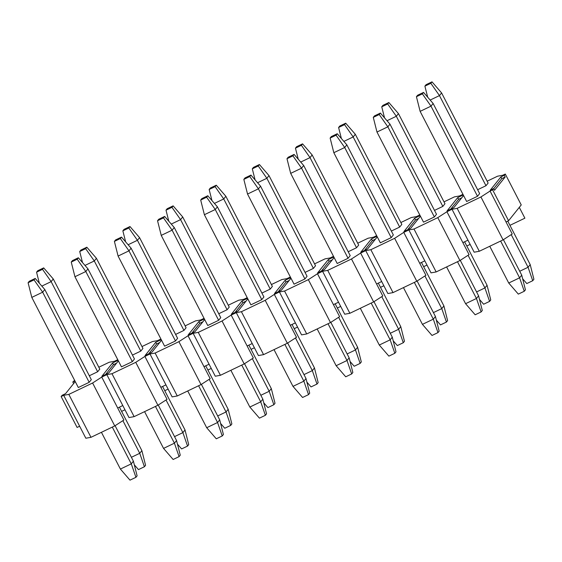 <?xml version="1.0" encoding="UTF-8"?>
<svg xmlns="http://www.w3.org/2000/svg" width="562" height="562" viewBox="0 0 562 562"><rect width="100%" height="100%" fill="white"/><g stroke="black" fill="none" stroke-linecap="round" stroke-linejoin="round"><path stroke-width="0.84" d="M144.406 466.748L139.741 453.302L141.877 450.64L145.572 465.294L144.406 466.748L138.463 469.6L134.318 464.809M122.895 420.657L139.741 453.302L131.396 457.299M42.515 269.339L43.681 267.884L37.738 270.729L36.565 272.184L42.515 269.339L51.142 281.632L53.271 278.977L99.79 369.101L97.655 371.756L51.142 281.632L41.834 286.093M36.565 272.184L39.354 283.227M141.877 450.64L119.432 407.155M53.271 278.977L43.681 267.884M187.553 446.08L182.889 432.628L185.024 429.965L188.72 444.626L187.553 446.08L181.61 448.926L177.466 444.142M166.043 399.982L182.889 432.628L174.543 436.625M85.663 248.664L86.829 247.21L80.886 250.062L79.713 251.516L85.663 248.664L94.29 260.965L96.418 258.302L142.938 348.426L140.802 351.088L94.29 260.965L84.981 265.426M79.713 251.516L82.502 262.559M185.024 429.965L162.58 386.487M96.418 258.302L86.829 247.21M230.701 425.413L226.036 411.96L228.172 409.298L231.867 423.952L230.701 425.413L224.758 428.258L220.613 423.467M209.19 379.315L226.036 411.96L217.691 415.957M128.81 227.996L129.977 226.542L124.033 229.387L122.86 230.842L128.81 227.996L137.43 240.29L139.566 237.635L186.085 327.758L183.95 330.414L137.43 240.29L128.129 244.751M122.86 230.842L125.649 241.885M228.172 409.298L205.727 365.813M139.566 237.635L129.977 226.542M273.849 404.738L269.184 391.285L271.32 388.63L275.015 403.284L273.849 404.738L267.905 407.583L263.761 402.799M252.338 358.64L269.184 391.285L260.838 395.283M171.958 207.322L173.124 205.868L167.174 208.72L166.008 210.174L171.958 207.322L180.578 219.623L182.713 216.96L229.233 307.084L227.097 309.746L180.578 219.623L171.277 224.083M166.008 210.174L168.797 221.217M271.32 388.63L248.875 345.145M182.713 216.96L173.124 205.868M316.996 384.071L312.332 370.618L314.467 367.955L318.162 382.617L316.996 384.071L311.053 386.916L306.908 382.125M295.479 337.973L312.332 370.618L303.986 374.615M215.106 186.654L216.272 185.2L210.321 188.045L209.155 189.499L215.106 186.654L223.725 198.948L225.861 196.293L272.38 286.416L270.245 289.072L223.725 198.948L214.424 203.409M209.155 189.499L211.944 200.543M314.467 367.955L292.022 324.471M225.861 196.293L216.272 185.2M360.144 363.396L355.479 349.943L357.615 347.288L361.31 361.942L360.144 363.396L354.2 366.248L350.056 361.457M338.626 317.298L355.479 349.943L347.133 353.941M258.253 165.987L259.419 164.525L253.469 167.378L252.303 168.832L258.253 165.987L266.873 178.28L269.008 175.618L315.528 265.742L313.392 268.404L266.873 178.28L257.572 182.741M252.303 168.832L255.092 179.875M357.615 347.288L335.17 303.803M269.008 175.618L259.419 164.525M403.291 342.729L398.627 329.276L400.762 326.613L404.457 341.274L403.291 342.729L397.348 345.574L393.203 340.783M381.774 296.631L398.627 329.276L390.281 333.273M301.401 145.312L302.567 143.858L296.617 146.703L295.45 148.157L301.401 145.312L310.02 157.613L312.156 154.95L358.675 245.074L356.54 247.737L310.02 157.613L300.719 162.067M295.45 148.157L298.239 159.201M400.762 326.613L378.317 283.129M312.156 154.95L302.567 143.858M446.439 322.054L441.774 308.601L443.91 305.946L447.605 320.6L446.439 322.054L440.496 324.906L436.351 320.115M424.921 275.956L441.774 308.601L433.428 312.598M344.548 124.645L345.714 123.19L339.764 126.036L338.598 127.49L344.548 124.645L353.168 136.938L355.303 134.276L401.823 224.4L399.687 227.062L353.168 136.938L343.867 141.399M338.598 127.49L341.387 138.533M443.91 305.946L421.465 262.461M355.303 134.276L345.714 123.19M489.586 301.387L484.922 287.934L487.057 285.271L490.752 299.932L489.586 301.387L483.643 304.232L479.498 299.441M468.069 255.288L484.922 287.934L476.576 291.931M387.696 103.97L388.862 102.516L382.912 105.368L381.746 106.822L387.696 103.97L396.315 116.271L398.451 113.608L444.971 203.732L442.835 206.395L396.315 116.271L387.014 120.725M381.746 106.822L384.534 117.858M487.057 285.271L464.612 241.786M398.451 113.608L388.862 102.516M532.734 280.712L528.069 267.259L530.205 264.604L533.9 279.258L532.734 280.712L526.791 283.564L522.646 278.773M511.216 234.614L528.069 267.259L519.724 271.256M430.843 83.302L432.009 81.848L426.059 84.693L424.893 86.148L430.843 83.302L439.463 95.596L441.599 92.941L488.118 183.064L485.982 185.72L439.463 95.596L430.162 100.057M424.893 86.148L427.682 97.191M530.205 264.604L507.76 221.119M441.599 92.941L432.009 81.848M135.941 477.307L131.276 463.854L133.405 461.191L137.107 475.852L135.941 477.307L129.991 480.152L120.401 469.059L131.276 463.854L112.302 427.099M31.795 297.396L78.315 387.52L89.189 382.315L42.67 292.191L31.795 297.396L28.1 282.742L34.043 279.89L35.209 278.436L29.266 281.288L28.1 282.742M101.427 432.304L120.401 469.059M89.189 382.315L91.318 379.652L44.805 289.528L42.67 292.191L34.043 279.89M133.405 461.191L115.091 425.708M44.805 289.528L35.209 278.436M179.088 456.632L174.417 443.186L176.552 440.524L180.254 455.178L179.088 456.632L173.138 459.484L163.549 448.392L174.417 443.186L155.449 406.424M74.943 276.729L121.462 366.853L132.337 361.64L85.817 271.516L74.943 276.729L71.248 262.068L77.191 259.223L78.357 257.768L72.414 260.613L71.248 262.068M144.575 411.637L163.549 448.392M132.337 361.64L134.466 358.985L87.953 268.861L85.817 271.516L77.191 259.223M176.552 440.524L158.238 405.033M87.953 268.861L78.357 257.768M222.236 435.964L217.564 422.512L219.7 419.856L223.402 434.51L222.236 435.964L216.286 438.81L206.697 427.724L217.564 422.512L198.597 385.757M118.09 256.054L164.61 346.178L175.485 340.972L128.965 250.849L118.09 256.054L114.395 241.4L120.338 238.548L121.504 237.094L115.561 239.946L114.395 241.4M187.722 390.962L206.697 427.724M175.485 340.972L177.613 338.31L131.101 248.186L128.965 250.849L120.338 238.548M219.7 419.856L201.386 384.366M131.101 248.186L121.504 237.094M265.383 415.297L260.712 401.844L262.847 399.182L266.55 413.843L265.383 415.297L259.433 418.142L249.844 407.05L260.712 401.844L241.744 365.082M161.238 235.387L207.757 325.51L218.632 320.298L172.113 230.174L161.238 235.387L157.543 220.725L163.486 217.88L164.652 216.426L158.709 219.271L157.543 220.725M230.87 370.295L249.844 407.05M218.632 320.298L220.761 317.642L174.248 227.519L172.113 230.174L163.486 217.88M262.847 399.182L244.533 363.691M174.248 227.519L164.652 216.426M308.531 394.622L303.859 381.169L305.995 378.514L309.697 393.168L308.531 394.622L302.581 397.474L292.992 386.382L303.859 381.169L284.892 344.415M204.385 214.712L250.905 304.836L261.78 299.63L215.26 209.507L204.385 214.712L200.69 200.058L206.633 197.206L207.8 195.752L201.856 198.604L200.69 200.058M274.017 349.62L292.992 386.382M261.78 299.63L263.908 296.968L217.396 206.844L215.26 209.507L206.633 197.206M305.995 378.514L287.681 343.024M217.396 206.844L207.8 195.752M351.679 373.955L347.007 360.502L349.142 357.839L352.845 372.501L351.679 373.955L345.728 376.8L336.139 365.707L347.007 360.502L328.039 323.74M247.533 194.045L294.052 284.168L304.92 278.963L258.408 188.839L247.533 194.045L243.838 179.383L249.781 176.538L250.947 175.084L245.004 177.929L243.838 179.383M317.165 328.953L336.139 365.707M304.92 278.963L307.056 276.3L260.543 186.177L258.408 188.839L249.781 176.538M349.142 357.839L330.828 322.349M260.543 186.177L250.947 175.084M394.826 353.28L390.154 339.827L392.29 337.172L395.992 351.826L394.826 353.28L388.876 356.132L379.287 345.04L390.154 339.827L371.187 303.073M290.68 173.37L337.2 263.494L348.068 258.288L301.555 168.164L290.68 173.37L286.985 158.716L292.928 155.871L294.095 154.417L288.151 157.262L286.985 158.716M360.312 308.278L379.287 345.04M348.068 258.288L350.203 255.626L303.691 165.502L301.555 168.164L292.928 155.871M392.29 337.172L373.976 301.682M303.691 165.502L294.095 154.417M437.967 332.613L433.302 319.16L435.438 316.497L439.14 331.159L437.967 332.613L432.023 335.458L422.434 324.365L433.302 319.16L414.334 282.398M333.828 152.702L380.348 242.826L391.215 237.621L344.703 147.497L333.828 152.702L330.133 138.048L336.076 135.196L337.242 133.742L331.299 136.587L330.133 138.048M403.46 287.611L422.434 324.365M391.215 237.621L393.351 234.958L346.838 144.834L344.703 147.497L336.076 135.196M435.438 316.497L417.123 281.007M346.838 144.834L337.242 133.742M481.114 311.938L476.45 298.485L478.585 295.83L482.287 310.484L481.114 311.938L475.171 314.79L465.582 303.698L476.45 298.485L457.482 261.73M376.976 132.035L423.495 222.152L434.363 216.946L387.85 126.822L376.976 132.035L373.28 117.374L379.224 114.529L380.39 113.074L374.447 115.92L373.28 117.374M446.607 266.936L465.582 303.698M434.363 216.946L436.498 214.291L389.986 124.167L387.85 126.822L379.224 114.529M478.585 295.83L460.271 260.339M389.986 124.167L380.39 113.074M524.262 291.271L519.597 277.818L521.733 275.155L525.435 289.816L524.262 291.271L518.319 294.116L508.729 283.023L519.597 277.818L500.63 241.056M420.123 111.36L466.643 201.484L477.51 196.278L430.998 106.155L420.123 111.36L416.428 96.706L422.371 93.854L423.537 92.4L417.594 95.252L416.428 96.706M489.755 246.268L508.729 283.023M477.51 196.278L479.646 193.616L433.133 103.492L430.998 106.155L422.371 93.854M521.733 275.155L503.419 239.665M433.133 103.492L423.537 92.4M485.982 185.72L477.637 189.717M442.835 206.395L434.489 210.392M399.687 227.062L391.342 231.059M356.54 247.737L348.194 251.734M313.392 268.404L305.047 272.401M270.245 289.072L261.899 293.076M227.097 309.746L218.751 313.744M183.95 330.414L175.604 334.418M140.802 351.088L132.456 355.086M97.655 371.756L89.309 375.76M121.61 411.377L124.968 409.768M117.767 359.694L114.409 361.303L109.274 362.223L98.828 367.232M164.757 390.709L168.115 389.101M160.915 339.019L157.557 340.628L152.421 341.555L141.975 346.564M207.905 370.035L211.263 368.433M204.062 318.352L200.704 319.961L195.569 320.881L185.123 325.89M251.052 349.367L254.41 347.759M247.21 297.677L243.852 299.286L238.717 300.213L228.27 305.222M294.2 328.693L297.558 327.091M290.357 277.01L286.999 278.619L281.864 279.546L271.418 284.548M337.348 308.025L340.705 306.416M333.505 256.335L330.147 257.944L325.012 258.871L314.565 263.88M380.495 287.351L383.853 285.749M376.652 235.668L373.294 237.276L368.159 238.204L357.713 243.206M423.643 266.683L427.001 265.074M419.8 215L416.442 216.602L411.307 217.529L400.861 222.538M466.79 246.016L470.148 244.407M462.947 194.326L459.59 195.934L454.454 196.862L444.001 201.863M509.938 225.341L524.887 218.175L519.302 207.35M506.018 221.955L490.071 191.052L492.614 189.83L508.568 220.733L506.018 221.955L512.221 233.968L503.081 239.883L479.302 251.27L474.166 252.197L467.963 240.185L462.87 242.622L446.923 211.726L452.017 209.282L457.152 208.354L479.302 251.27M457.152 208.354L480.932 196.967L490.071 191.052M480.932 196.967L503.081 239.883M452.017 209.282L467.963 240.185M79.642 426.221L77.092 427.443L61.146 396.54L63.689 395.318L85.846 438.234L90.981 437.313L68.831 394.398L92.604 383.003L101.743 377.088L106.836 374.65L128.993 417.566L134.128 416.639L111.979 373.723L135.751 362.335L144.891 356.42L149.984 353.976L172.134 396.898L177.276 395.971L155.126 353.055L178.899 341.661L188.038 335.753L193.131 333.308L215.281 376.224L220.423 375.297L198.267 332.381L222.046 320.993L231.186 315.078L236.279 312.641L258.429 355.556L263.571 354.629L241.414 311.713L265.194 300.319L274.333 294.411L279.426 291.966L301.576 334.882L306.719 333.954L284.562 291.039L308.341 279.651L317.481 273.736L322.574 271.298L344.724 314.214L349.866 313.287L327.709 270.371L351.489 258.977L360.628 253.069L365.722 250.624L387.871 293.54L393.014 292.612L370.857 249.697L394.636 238.309L403.776 232.394L408.869 229.956L431.019 272.872L436.154 271.945L414.004 229.029L437.784 217.635L446.923 211.726M437.784 217.635L459.934 260.55L469.073 254.642L462.87 242.622M408.869 229.956L414.004 229.029M403.776 232.394L419.723 263.297L424.816 260.852M394.636 238.309L416.786 281.225L425.926 275.31L419.723 263.297M365.722 250.624L370.857 249.697M360.628 253.069L376.575 283.965L381.668 281.527M351.489 258.977L373.639 301.892L382.778 295.984L376.575 283.965M322.574 271.298L327.709 270.371M317.481 273.736L333.428 304.639L338.528 302.194M308.341 279.651L330.491 322.567L339.631 316.652L333.428 304.639M279.426 291.966L284.562 291.039M274.333 294.411L290.28 325.307L295.38 322.869M265.194 300.319L287.344 343.234L296.483 337.326L290.28 325.307M236.279 312.641L241.414 311.713M231.186 315.078L247.132 345.981L252.233 343.537M222.046 320.993L244.196 363.909L253.336 357.994L247.132 345.981M193.131 333.308L198.267 332.381M188.038 335.753L203.985 366.649L209.085 364.211M178.899 341.661L201.048 384.577L210.188 378.669L203.985 366.649M149.984 353.976L155.126 353.055M144.891 356.42L160.837 387.323L165.938 384.879M135.751 362.335L157.901 405.251L167.04 399.336L160.837 387.323M106.836 374.65L111.979 373.723M101.743 377.088L117.69 407.991L122.79 405.546M92.604 383.003L114.753 425.919L123.893 420.011L117.69 407.991M63.689 395.318L68.831 394.398M492.614 189.83L493.619 188.586L494.504 190.3L505.175 177.002L501.775 178.632L493.682 188.72M461.746 197.81L458.627 199.306L450.752 209.12M418.599 218.477L415.48 219.974L407.605 229.795M375.451 239.152L372.332 240.648L364.457 250.462M332.304 259.82L329.184 261.316L321.309 271.137M289.156 280.494L286.037 281.991L278.162 291.804M246.008 301.162L242.889 302.658L235.014 312.479M202.861 321.836L199.742 323.326L191.867 333.147M159.713 342.504L156.594 344L148.719 353.821M116.566 363.178L113.447 364.668L105.572 374.489M493.619 188.586L490.219 190.216L500.89 176.918L504.29 175.288L505.287 174.044L521.234 204.94L508.568 220.733M504.29 175.288L505.175 177.002M500.89 176.918L501.775 178.632M505.287 174.044L502.737 175.26L497.602 176.187L487.149 181.196M463.573 195.534L453.864 207.631L447.071 210.883L457.742 197.585L463.264 194.944M458.627 199.306L457.742 197.585M420.425 216.208L410.724 228.298L403.923 231.558L414.594 218.26L420.116 215.611M415.48 219.974L414.594 218.26M377.278 236.876L367.576 248.973L360.776 252.226L371.447 238.927L376.969 236.286M372.332 240.648L371.447 238.927M334.13 257.551L324.429 269.641L317.628 272.9L328.299 259.602L333.821 256.953M329.184 261.316L328.299 259.602M290.983 278.218L281.281 290.315L274.481 293.568L285.152 280.269L290.673 277.628M286.037 281.991L285.152 280.269M247.835 298.893L238.133 310.983L231.333 314.242L242.004 300.944L247.526 298.296M242.889 302.658L242.004 300.944M204.687 319.56L194.986 331.657L188.186 334.91L198.857 321.612L204.378 318.963M199.742 323.326L198.857 321.612M161.54 340.228L151.838 352.325L145.038 355.577L155.709 342.286L161.231 339.638M156.594 344L155.709 342.286M118.392 360.902L108.691 372.999L101.891 376.252L112.562 362.954L118.083 360.305M113.447 364.668L112.562 362.954M75.245 381.57L65.543 393.667L62.143 395.297L61.146 396.54M90.981 437.313L114.753 425.919M134.128 416.639L157.901 405.251M177.276 395.971L201.048 384.577M220.423 375.297L244.196 363.909M263.571 354.629L287.344 343.234M306.719 333.954L330.491 322.567M349.866 313.287L373.639 301.892M393.014 292.612L416.786 281.225M436.154 271.945L459.934 260.55M74.62 380.362L72.814 381.998L74.936 380.98M73.629 383.586L72.814 381.998"/></g></svg>
